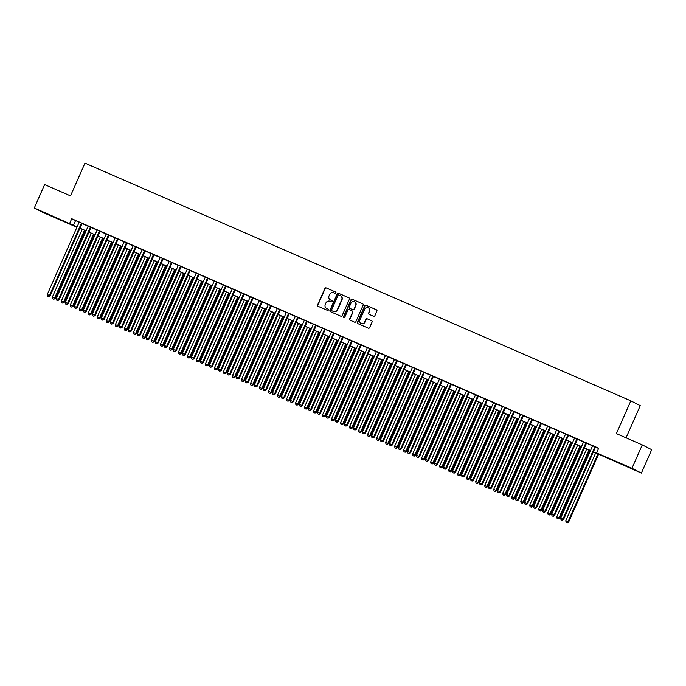 <?xml version="1.0" encoding="UTF-8"?>
<svg xmlns="http://www.w3.org/2000/svg" width="686" height="686" viewBox="0 0 686 686"><rect width="100%" height="100%" fill="white"/><g stroke="black" fill="none" stroke-linecap="round" stroke-linejoin="round"><path stroke-width="1.03" d="M335.908 292.913A0.703 0.677 -63 0 0 335.574 291.996L326.176 287.906A1.003 0.96 -63 0 0 324.89 288.437L317.592 304.978A1.003 0.96 -63 0 0 318.072 306.282L327.471 310.372A0.703 0.677 -63 0 0 328.371 309.995A0.703 0.677 -63 0 0 328.037 309.086L326.819 308.554A3.216 3.087 -63 0 1 325.284 304.378L325.893 303.006A3.216 3.087 -63 0 1 330.017 301.3L331.235 301.823A0.703 0.677 -63 0 0 332.135 301.454A0.703 0.677 -63 0 0 331.801 300.537L330.583 300.014A3.216 3.087 -63 0 0 330.841 300.142L330.583 300.014A3.216 3.087 -63 0 1 329.057 295.838L329.657 294.466A3.216 3.087 -63 0 1 333.79 292.75L335 293.282A0.703 0.677 -63 0 0 335.908 292.913M626.953 466.591L617.666 462.364L626.953 466.591M52.702 216.51L43.415 212.274L52.702 216.51M373.587 316.272A1.003 0.96 -63 0 0 374.873 315.74L376.923 311.101A1.003 0.96 -63 0 0 376.442 309.798L366.007 305.253A1.003 0.96 -63 0 0 364.72 305.785L357.423 322.326A1.003 0.96 -63 0 0 357.903 323.629L368.339 328.165A1.003 0.96 -63 0 0 369.625 327.634L372.095 322.034A1.003 0.96 -63 0 0 371.623 320.731L367.156 318.784A1.003 0.96 -63 0 0 365.87 319.316L364.643 322.094A2.684 2.581 -63 0 1 361.059 323.458A2.684 2.581 -63 0 1 359.91 320.036L364.712 309.154A2.684 2.581 -63 0 1 368.296 307.782A2.684 2.581 -63 0 1 369.437 311.212L368.639 313.022A1.003 0.96 -63 0 0 369.119 314.325L373.587 316.272M76.926 227.255L43.715 212.789L34.3 208.004L44.616 184.603L70.521 195.887L84.961 163.131L630.837 400.856L616.388 433.612L642.285 444.888L631.969 468.289L641.384 473.074L593.381 451.894M34.3 208.004L77.072 226.912M593.424 451.782L600.43 454.835L596.614 452.889L598.681 448.207L71.721 218.723L69.655 223.396M596.614 452.889L631.969 468.289M349.423 299.122A1.003 0.96 -63 0 0 348.942 297.818L338.507 293.274A1.003 0.96 -63 0 0 337.22 293.814L329.932 310.346A1.003 0.96 -63 0 0 330.403 311.65L340.839 316.195A1.003 0.96 -63 0 0 342.125 315.663L349.423 299.122M352.261 299.268L362.688 303.812A1.003 0.96 -63 0 1 363.168 305.116L355.88 321.648A1.003 0.96 -63 0 1 354.593 322.18L350.126 320.233A1.003 0.96 -63 0 1 349.646 318.93L352.604 312.224A1.003 0.96 -63 0 0 352.124 310.921L349.165 309.635A1.003 0.96 -63 0 0 347.871 310.166L344.792 317.146A0.703 0.677 -63 0 1 343.858 317.507A0.703 0.677 -63 0 1 343.557 316.606L350.966 299.799A1.003 0.96 -63 0 1 352.261 299.268L362.851 303.898M82.08 223.413L79.173 222.153M91.092 227.34L88.185 226.071M100.096 231.259L97.189 229.999M109.108 235.187L106.201 233.917M118.112 239.105L115.205 237.845M127.124 243.033L124.217 241.764M136.128 246.951L133.221 245.691M145.14 250.879L142.234 249.61M154.144 254.798L151.237 253.537M163.148 258.725L160.25 257.456M172.16 262.644L169.253 261.383M181.164 266.571L178.266 265.302M190.176 270.49L187.269 269.221M199.18 274.417L196.282 273.148M208.192 278.336L205.286 277.067M217.196 282.255L214.298 280.994M226.209 286.182L223.302 284.913M235.212 290.101L232.305 288.84M244.225 294.028L241.318 292.759M253.228 297.947L250.321 296.686M262.241 301.874L259.334 300.605M271.244 305.793L268.337 304.533M280.257 309.72L277.35 308.451M289.26 313.639L286.354 312.379M298.273 317.567L295.366 316.297M307.277 321.485L304.37 320.225M316.289 325.413L313.382 324.144M325.293 329.331L322.386 328.071M334.296 333.259L331.398 331.99M343.309 337.178L340.402 335.917M352.312 341.105L349.414 339.836M361.325 345.024L358.418 343.763M370.329 348.951L367.43 347.682M379.341 352.87L376.434 351.609M388.345 356.797L385.446 355.528M397.357 360.716L394.45 359.455M406.361 364.643L403.462 363.374M415.373 368.562L412.466 367.302M424.377 372.489L421.47 371.22M433.389 376.408L430.482 375.148M442.393 380.336L439.486 379.066M451.405 384.254L448.498 382.985M460.409 388.173L457.502 386.913M469.421 392.1L466.514 390.831M478.425 396.019L475.518 394.759M487.437 399.947L484.53 398.677M496.441 403.865L493.534 402.605M505.453 407.793L502.546 406.524M514.457 411.711L511.55 410.451M523.461 415.639L520.563 414.37M532.473 419.558L529.566 418.297M541.477 423.485L538.579 422.216M550.489 427.404L547.582 426.143M559.493 431.331L556.595 430.062M568.505 435.25L565.598 433.989M577.509 439.177L574.611 437.908M586.521 443.096L583.615 441.835M71.721 218.723L79.139 222.23M82.046 223.499L88.151 226.157M91.049 227.418L97.155 230.076M100.062 231.345L106.167 234.003M109.065 235.264L115.171 237.922M118.078 239.191L124.183 241.849M127.081 243.11L133.187 245.768M136.094 247.037L142.191 249.695M145.098 250.956L151.203 253.614M154.11 254.883L160.207 257.542M163.114 258.802L169.219 261.46M172.126 262.729L178.223 265.388M181.13 266.648L187.235 269.306M190.142 270.576L196.239 273.234M199.146 274.494L205.251 277.153M208.158 278.422L214.255 281.08M217.162 282.34L223.267 284.999M226.174 286.268L232.271 288.917M235.178 290.187L241.283 292.845M244.19 294.114L250.287 296.764M253.194 298.033L259.299 300.691M262.198 301.951L268.303 304.61M271.21 305.879L277.315 308.537M280.214 309.798L286.319 312.456M289.226 313.725L295.332 316.383M298.23 317.644L304.335 320.302M307.242 321.571L313.348 324.229M316.246 325.49L322.351 328.148M325.258 329.417L331.355 332.075M334.262 333.336L340.367 335.994M343.274 337.263L349.371 339.922M352.278 341.182L358.384 343.84M361.29 345.109L367.387 347.768M370.294 349.028L376.4 351.686M379.307 352.956L385.403 355.614M388.31 356.874L394.416 359.533M397.323 360.802L403.419 363.46M406.326 364.72L412.432 367.379M415.339 368.648L421.436 371.306M424.342 372.567L430.448 375.225M433.355 376.494L439.452 379.152M442.359 380.413L448.464 383.071M451.362 384.34L457.468 386.998M460.375 388.259L466.48 390.917M469.378 392.186L475.484 394.836M478.391 396.105L484.496 398.763M487.394 400.032L493.5 402.682M496.407 403.951L502.512 406.609M505.411 407.87L511.516 410.528M514.423 411.797L520.52 414.455M523.427 415.716L529.532 418.374M532.439 419.643L538.536 422.302M541.443 423.562L547.548 426.22M550.455 427.489L556.552 430.148M559.459 431.408L565.564 434.067M568.471 435.336L574.568 437.994M577.475 439.254L583.58 441.913M586.487 443.182L592.584 445.84M595.491 447.101L598.578 448.447M595.525 447.023L592.618 445.754M626.061 437.822L640.252 405.649L630.837 400.856M642.285 444.888L651.7 449.682L641.384 473.074M77.029 227.023L75.254 226.251L76.978 227.126M590.475 450.625L584.369 447.967M581.462 446.706L575.365 444.048M572.458 442.779L566.353 440.12M563.455 438.86L557.349 436.202M554.442 434.933L548.337 432.274M545.439 431.014L539.333 428.356M536.426 427.086L530.321 424.428M527.423 423.168L521.317 420.509M518.41 419.24L512.305 416.582M509.406 415.322L503.301 412.663M500.394 411.394L494.297 408.736M491.39 407.475L485.285 404.817M482.378 403.548L476.281 400.898M473.374 399.629L467.269 396.971M464.362 395.702L458.265 393.052M455.358 391.783L449.253 389.125M446.346 387.864L440.249 385.206M437.342 383.937L431.237 381.279M428.33 380.018L422.233 377.36M419.326 376.091L413.221 373.433M410.314 372.172L404.217 369.514M401.31 368.245L395.205 365.587M392.298 364.326L386.201 361.668M383.294 360.399L377.189 357.74M374.29 356.48L368.185 353.822M365.278 352.553L359.172 349.894M356.274 348.634L350.169 345.976M347.262 344.706L341.156 342.048M338.258 340.788L332.153 338.129M329.246 336.86L323.14 334.202M320.242 332.942L314.137 330.283M311.23 329.014L305.133 326.356M302.226 325.095L296.12 322.437M293.214 321.168L287.117 318.51M284.21 317.249L278.104 314.591M275.197 313.322L269.101 310.664M266.194 309.403L260.088 306.745M257.181 305.476L251.085 302.818M248.178 301.557L242.072 298.899M239.165 297.63L233.069 294.98M230.162 293.711L224.056 291.053M221.149 289.784L215.052 287.134M212.146 285.865L206.04 283.207M203.142 281.946L197.036 279.288M194.129 278.019L188.024 275.36M185.126 274.1L179.02 271.442M176.113 270.173L170.008 267.514M167.11 266.254L161.004 263.596M158.097 262.326L151.992 259.668M149.094 258.408L142.988 255.749M140.081 254.48L133.976 251.822M131.077 250.561L124.972 247.903M122.065 246.634L115.968 243.976M113.061 242.715L106.956 240.057M104.049 238.788L97.952 236.13M95.045 234.869L88.94 232.211M86.033 230.942L79.936 228.284M79.979 228.181L86.084 230.83M88.991 232.1L95.088 234.758M97.995 236.018L104.101 238.677M107.007 239.946L113.104 242.604M116.011 243.864L122.117 246.523M125.024 247.792L131.12 250.45M134.027 251.711L140.133 254.369M143.04 255.638L149.136 258.296M152.043 259.557L158.149 262.215M161.056 263.484L167.152 266.142M170.059 267.403L176.165 270.061M179.072 271.33L185.169 273.988M188.075 275.249L194.181 277.907M197.079 279.176L203.185 281.835M206.092 283.095L212.197 285.753M215.095 287.022L221.201 289.681M224.108 290.941L230.213 293.599M233.111 294.869L239.217 297.527M242.124 298.787L248.229 301.446M251.127 302.715L257.233 305.373M260.14 306.633L266.237 309.292M269.144 310.561L275.249 313.219M278.156 314.48L284.253 317.138M287.16 318.407L293.265 321.065M296.172 322.326L302.269 324.984M305.176 326.253L311.281 328.911M314.188 330.172L320.285 332.83M323.192 334.099L329.297 336.749M332.204 338.018L338.301 340.676M341.208 341.945L347.313 344.595M350.22 345.864L356.317 348.522M359.224 349.783L365.329 352.441M368.228 353.71L374.333 356.368M377.24 357.629L383.345 360.287M386.244 361.556L392.349 364.215M395.256 365.475L401.361 368.133M404.26 369.402L410.365 372.061M413.272 373.321L419.378 375.979M422.276 377.249L428.381 379.907M431.288 381.167L437.394 383.826M440.292 385.095L446.397 387.753M449.304 389.013L455.401 391.672M458.308 392.941L464.413 395.599M467.32 396.86L473.417 399.518M476.324 400.787L482.43 403.445M485.336 404.706L491.433 407.364M494.34 408.633L500.446 411.291M503.353 412.552L509.449 415.21M512.356 416.479L518.462 419.137M521.369 420.398L527.465 423.056M530.372 424.325L536.478 426.984M539.385 428.244L545.481 430.902M548.388 432.171L554.494 434.83M557.392 436.09L563.498 438.748M566.404 440.018L572.51 442.667M575.408 443.936L581.514 446.595M584.421 447.864L590.526 450.513M75.537 220.66L73.471 225.342M331.93 300.614L330.841 300.142M328.165 309.154L327.076 308.683M335.703 292.073L326.433 288.034A1.003 0.96 -63 0 0 325.138 288.566L317.85 305.107A1.003 0.96 -63 0 0 318.175 306.325M349.097 297.904L338.764 293.411A1.003 0.96 -63 0 0 337.478 293.942L330.18 310.475A1.003 0.96 -63 0 0 330.506 311.693M338.918 294.989A0.703 0.677 -63 0 0 338.009 295.357L331.612 309.875A0.703 0.677 -63 0 0 331.947 310.784L333.225 311.35A3.216 3.087 -63 0 0 337.358 309.635L341.731 299.713A3.216 3.087 -63 0 0 340.196 295.546L338.918 294.989M340.488 295.692A3.216 3.087 -63 0 1 341.988 299.851L337.606 309.772A3.216 3.087 -63 0 1 333.482 311.478L332.204 310.921M352.227 310.972L352.381 311.05A1.003 0.96 -63 0 1 352.861 312.353L349.903 319.059A1.003 0.96 -63 0 0 350.22 320.276M352.51 299.396A1.003 0.96 -63 0 0 351.223 299.928L343.806 316.735A0.703 0.677 -63 0 0 343.986 317.558M355.674 305.27A2.684 2.581 -63 0 0 354.525 301.849A2.684 2.581 -63 0 0 350.94 303.212L349.251 307.045A1.003 0.96 -63 0 0 349.731 308.348L352.69 309.635A1.003 0.96 -63 0 0 353.976 309.103L355.923 305.399A2.684 2.581 -63 0 0 354.653 301.917M355.923 305.399L354.233 309.232A1.003 0.96 -63 0 1 352.947 309.763L349.98 308.477M368.416 307.851A2.684 2.581 -63 0 1 369.694 311.341L368.897 313.15A1.003 0.96 -63 0 0 369.222 314.368M361.188 323.518A2.684 2.581 -63 0 0 364.892 322.223L364.643 322.094M371.778 320.816L367.413 318.913A1.003 0.96 -63 0 0 366.118 319.444L364.892 322.223M376.597 309.883L366.264 305.381A1.003 0.96 -63 0 0 364.969 305.913L357.68 322.454A1.003 0.96 -63 0 0 358.006 323.672M82.251 229.296L52.333 297.132L55.223 298.436L85.158 230.565M53.559 299.139L52.659 298.744L53.817 299.268L54.588 298.118L84.507 230.282M52.659 298.744L52.333 297.132M55.223 298.436L53.817 299.268M81.445 223.096L49.495 295.529L47.248 294.543L79.19 222.11M82.097 223.379L50.129 295.855L49.495 295.529L48.474 296.549L47.574 296.155L48.474 296.549M48.732 296.678L50.129 295.855M47.248 294.543L47.574 296.155M91.264 233.223L61.337 301.06L64.227 302.363L94.162 234.483M62.572 303.058L61.671 302.663L62.829 303.186L63.592 302.037L93.51 234.2M61.671 302.663L61.337 301.06M64.227 302.363L62.829 303.186M100.267 237.142L70.349 304.978L73.239 306.282L103.174 238.411M71.576 306.985L70.675 306.591L71.833 307.114L72.605 305.965L102.523 238.119M70.675 306.591L70.349 304.978M73.239 306.282L71.833 307.114M109.28 241.069L79.353 308.906L82.243 310.209L112.178 242.33M80.588 310.904L79.687 310.509L80.845 311.032L81.608 309.883L111.526 242.047M79.687 310.509L79.353 308.906M82.243 310.209L80.845 311.032M118.284 244.988L88.365 312.825L91.255 314.128L121.19 246.257M89.592 314.831L88.691 314.437L89.849 314.96L90.612 313.811L120.539 245.965M88.691 314.437L88.365 312.825M91.255 314.128L89.849 314.96M90.449 227.015L58.507 299.448L56.252 298.47L88.202 226.037M91.109 227.298L59.142 299.773L58.507 299.448L57.487 300.468L56.586 300.074L57.487 300.468M57.735 300.597L59.142 299.773M56.252 298.47L56.586 300.074M99.461 230.933L67.511 303.375L65.264 302.389L97.206 229.956M100.113 231.225L68.146 303.701L67.511 303.375L66.491 304.395L65.59 304.001L66.491 304.395M66.748 304.524L68.146 303.701M65.264 302.389L65.59 304.001M108.465 234.861L76.523 307.294L74.268 306.316L106.219 233.883M109.125 235.144L77.158 307.62L76.523 307.294L75.503 308.314L74.603 307.92L75.503 308.314M75.752 308.443L77.158 307.62M74.268 306.316L74.603 307.92M117.478 238.779L85.527 311.221L83.28 310.235L115.222 237.802M118.129 239.071L86.162 311.547L85.527 311.221L84.507 312.241L83.606 311.847L84.507 312.241M84.764 312.37L86.162 311.547M83.28 310.235L83.606 311.847M127.296 248.915L97.369 316.752L100.259 318.055L130.194 250.176M98.604 318.75L97.704 318.355L98.861 318.879L99.624 317.729L129.543 249.893M97.704 318.355L97.369 316.752M100.259 318.055L98.861 318.879M126.481 242.707L94.539 315.14L92.284 314.162L124.235 241.729M127.142 242.99L95.174 315.466L94.539 315.14L93.519 316.16L92.619 315.766L93.519 316.16M93.768 316.289L95.174 315.466M92.284 314.162L92.619 315.766M136.3 252.834L106.381 320.671L109.271 321.974L139.207 254.103M107.608 322.677L106.707 322.283L107.865 322.806L108.628 321.657L138.555 253.811M106.707 322.283L106.381 320.671M109.271 321.974L107.865 322.806M135.494 246.626L103.543 319.067L101.296 318.081L133.238 245.648M136.145 246.917L104.178 319.384L103.543 319.067L102.523 320.088L101.622 319.693L102.523 320.088M102.78 320.216L104.178 319.384M101.296 318.081L101.622 319.693M145.312 256.761L115.385 324.598L118.275 325.901L148.21 258.022M116.62 326.596L115.72 326.202L116.869 326.725L117.64 325.576L147.559 257.739M115.72 326.202L115.385 324.598M118.275 325.901L116.869 326.725M144.497 250.553L112.555 322.986L110.3 322.008L142.251 249.575M145.158 250.836L113.19 323.312L112.555 322.986L111.535 324.006L110.626 323.612L111.535 324.006M111.784 324.135L113.19 323.312M110.3 322.008L110.626 323.612M154.316 260.68L124.398 328.517L127.287 329.82L157.223 261.949M125.624 330.515L124.723 330.129L125.881 330.652L126.644 329.503L156.571 261.658M124.723 330.129L124.398 328.517M127.287 329.82L125.881 330.652M153.51 254.472L121.559 326.913L119.304 325.927L151.254 253.494M154.161 254.763L122.194 327.231L121.559 326.913L120.539 327.934L119.638 327.539L120.539 327.934M120.796 328.062L122.194 327.231M119.304 325.927L119.638 327.539M163.328 264.599L133.401 332.444L136.291 333.748L166.226 265.868M134.636 334.442L133.736 334.048L134.885 334.571L135.656 333.422L165.575 265.585M133.736 334.048L133.401 332.444M136.291 333.748L134.885 334.571M172.332 268.526L142.414 336.363L145.295 337.666L175.239 269.795M143.64 338.361L142.739 337.975L143.897 338.498L144.66 337.349L174.587 269.504M142.739 337.975L142.414 336.363M145.295 337.666L143.897 338.498M181.336 272.445L151.417 340.29L154.307 341.594L184.242 273.714M152.652 342.288L151.752 341.894L152.901 342.417L153.673 341.268L183.591 273.431M151.752 341.894L151.417 340.29M154.307 341.594L152.901 342.417M190.348 276.372L160.43 344.209L163.311 345.512L193.255 277.633M161.656 346.207L160.756 345.821L161.913 346.344L162.676 345.195L192.603 277.35M160.756 345.821L160.43 344.209M163.311 345.512L161.913 346.344M199.352 280.291L169.433 348.136L172.323 349.44L202.259 281.56M170.668 350.134L169.768 349.74L170.917 350.263L171.689 349.114L201.607 281.277M169.768 349.74L169.433 348.136M172.323 349.44L170.917 350.263M208.364 284.218L178.446 352.055L181.327 353.359L211.271 285.479M179.672 354.053L178.772 353.667L179.929 354.182L180.692 353.033L210.611 285.196M178.772 353.667L178.446 352.055M181.327 353.359L179.929 354.182M217.368 288.137L187.45 355.983L190.339 357.286L220.275 289.406M188.684 357.981L187.784 357.586L188.933 358.109L189.705 356.96L219.623 289.123M187.784 357.586L187.45 355.983M190.339 357.286L188.933 358.109M226.38 292.065L196.462 359.901L199.343 361.205L229.287 293.325M197.688 361.899L196.788 361.513L197.945 362.028L198.708 360.879L228.627 293.042M196.788 361.513L196.462 359.901M199.343 361.205L197.945 362.028M235.384 295.983L205.466 363.829L208.355 365.132L238.291 297.252M206.7 365.827L205.791 365.432L206.949 365.955L207.721 364.806L237.639 296.969M205.791 365.432L205.466 363.829M208.355 365.132L206.949 365.955M244.396 299.911L214.478 367.747L217.359 369.051L247.303 301.171M215.704 369.745L214.804 369.36L215.961 369.874L216.725 368.725L246.643 300.888M214.804 369.36L214.478 367.747M217.359 369.051L215.961 369.874M253.4 303.829L223.482 371.675L226.371 372.978L256.307 305.099M224.708 373.673L223.808 373.278L224.965 373.801L225.737 372.652L255.655 304.816M223.808 373.278L223.482 371.675M226.371 372.978L224.965 373.801M262.412 307.757L232.485 375.594L235.375 376.897L265.319 309.017M233.72 377.592L232.82 377.206L233.977 377.72L234.741 376.571L264.659 308.734M232.82 377.206L232.485 375.594M235.375 376.897L233.977 377.72M162.513 258.399L130.572 330.832L128.316 329.855L160.267 257.413M163.165 258.682L131.206 331.158L130.572 330.832L129.543 331.853L128.642 331.458L129.543 331.853M129.8 331.981L131.206 331.158M128.316 329.855L128.642 331.458M171.526 262.318L139.575 334.759L137.32 333.773L169.271 261.34M172.177 262.609L140.21 335.077L139.575 334.759L138.555 335.78L137.654 335.385L138.555 335.78M138.812 335.908L140.21 335.077M137.32 333.773L137.654 335.385M180.529 266.245L148.588 338.678L146.332 337.701L178.283 265.259M181.181 266.528L149.222 339.004L148.588 338.678L147.559 339.699L146.658 339.304L147.559 339.699M147.816 339.827L149.222 339.004M146.332 337.701L146.658 339.304M189.542 270.164L157.591 342.606L155.336 341.619L187.287 269.186M190.194 270.447L158.226 342.923L157.591 342.606L156.571 343.626L155.671 343.232L156.571 343.626M156.828 343.755L158.226 342.923M155.336 341.619L155.671 343.232M198.546 274.091L166.595 346.524L164.348 345.547L196.299 273.105M199.197 274.374L167.238 346.85L166.595 346.524L165.575 347.545L164.674 347.15L165.575 347.545M165.832 347.673L167.238 346.85M164.348 345.547L164.674 347.15M207.558 278.01L175.607 350.452L173.352 349.466L205.303 277.033M208.21 278.293L176.242 350.769L175.607 350.452L174.587 351.464L173.687 351.078L174.587 351.464M174.844 351.601L176.242 350.769M173.352 349.466L173.687 351.078M216.562 281.937L184.611 354.37L182.365 353.393L214.315 280.951M217.213 282.22L185.254 354.696L184.611 354.37L183.591 355.391L182.69 354.996L183.591 355.391M183.848 355.52L185.254 354.696M182.365 353.393L182.69 354.996M225.574 285.856L193.624 358.298L191.368 357.312L223.319 284.879M226.226 286.139L194.258 358.615L193.624 358.298L192.603 359.31L191.703 358.924L192.603 359.31M192.852 359.447L194.258 358.615M191.368 357.312L191.703 358.924M234.578 289.784L202.627 362.217L200.381 361.239L232.322 288.797M235.229 290.067L203.27 362.542L202.627 362.217L201.607 363.237L200.706 362.843L201.607 363.237M201.864 363.366L203.27 362.542M200.381 361.239L200.706 362.843M243.59 293.702L211.64 366.144L209.384 365.158L241.335 292.725M244.242 293.985L212.274 366.461L211.64 366.144L210.619 367.156L209.719 366.77L210.619 367.156M210.868 367.293L212.274 366.461M209.384 365.158L209.719 366.77M252.594 297.63L220.643 370.063L218.397 369.085L250.339 296.644M253.245 297.913L221.286 370.389L220.643 370.063L219.623 371.083L218.723 370.689L219.623 371.083M219.88 371.212L221.286 370.389M218.397 369.085L218.723 370.689M261.606 301.548L229.656 373.981L227.4 373.004L259.351 300.571M262.258 301.831L230.29 374.307L229.656 373.981L228.635 375.002L227.735 374.616L228.635 375.002M228.884 375.131L230.29 374.307M227.4 373.004L227.735 374.616M271.416 311.676L241.498 379.512L244.388 380.824L274.323 312.945M242.724 381.519L241.824 381.124L242.981 381.648L243.753 380.498L273.671 312.662M241.824 381.124L241.498 379.512M244.388 380.824L242.981 381.648M280.428 315.603L250.501 383.44L253.391 384.743L283.327 316.863M251.736 385.438L250.836 385.043L251.994 385.566L252.757 384.417L282.675 316.58M250.836 385.043L250.501 383.44M253.391 384.743L251.994 385.566M289.432 319.522L259.514 387.358L262.404 388.67L292.339 320.791M260.74 389.365L259.84 388.971L260.997 389.494L261.769 388.345L291.687 320.508M259.84 388.971L259.514 387.358M262.404 388.67L260.997 389.494M298.444 323.449L268.518 391.286L271.407 392.589L301.343 324.71M269.752 393.284L268.852 392.889L270.01 393.412L270.773 392.263L300.691 324.427M268.852 392.889L268.518 391.286M271.407 392.589L270.01 393.412M270.61 305.476L238.659 377.909L236.413 376.931L268.355 304.49M271.262 305.759L239.294 378.235L238.659 377.909L237.639 378.929L236.739 378.535L237.639 378.929M237.896 379.058L239.294 378.235M236.413 376.931L236.739 378.535M279.614 309.395L247.672 381.828L245.417 380.85L277.367 308.417M280.274 309.678L248.306 382.153L247.672 381.828L246.651 382.848L245.751 382.462L246.651 382.848M246.9 382.977L248.306 382.153M245.417 380.85L245.751 382.462M288.626 313.322L256.675 385.755L254.429 384.777L286.371 312.336M289.278 313.605L257.31 386.081L256.675 385.755L255.655 386.775L254.755 386.381L255.655 386.775M255.912 386.904L257.31 386.081M254.429 384.777L254.755 386.381M297.63 317.241L265.688 389.674L263.433 388.696L295.383 316.263M298.29 317.524L266.322 390L265.688 389.674L264.667 390.694L263.767 390.308L264.667 390.694M264.916 390.823L266.322 390M263.433 388.696L263.767 390.308M307.448 327.368L277.53 395.205L280.42 396.517L310.355 328.637M278.756 397.211L277.856 396.817L279.013 397.34L279.777 396.191L309.703 328.354M277.856 396.817L277.53 395.205M280.42 396.517L279.013 397.34M306.642 321.168L274.692 393.601L272.445 392.624L304.387 320.182M307.294 321.451L275.326 393.927L274.692 393.601L273.671 394.622L272.771 394.227L273.671 394.622M273.928 394.75L275.326 393.927M272.445 392.624L272.771 394.227M316.46 331.295L286.534 399.132L289.423 400.435L319.359 332.556M287.768 401.13L286.868 400.735L288.017 401.259L288.789 400.11L318.707 332.273M286.868 400.735L286.534 399.132M289.423 400.435L288.017 401.259M315.646 325.087L283.704 397.52L281.449 396.542L313.399 324.109M316.306 325.37L284.338 397.846L283.704 397.52L282.683 398.54L281.783 398.154L282.683 398.54M282.932 398.669L284.338 397.846M281.449 396.542L281.783 398.154M325.464 335.214L295.546 403.051L298.436 404.354L328.371 336.483M296.772 405.057L295.872 404.663L297.029 405.186L297.793 404.037L327.719 336.2M295.872 404.663L295.546 403.051M298.436 404.354L297.029 405.186M324.658 329.014L292.708 401.447L290.461 400.461L322.403 328.028M325.31 329.297L293.342 401.773L292.708 401.447L291.687 402.468L290.787 402.073L291.687 402.468M291.944 402.596L293.342 401.773M290.461 400.461L290.787 402.073M334.476 339.141L304.55 406.978L307.439 408.281L337.375 340.402M305.785 408.976L304.884 408.582L306.033 409.105L306.805 407.956L336.723 340.119M304.884 408.582L304.55 406.978M307.439 408.281L306.033 409.105M333.662 332.933L301.72 405.366L299.465 404.388L331.415 331.955M334.322 333.216L302.355 405.692L301.72 405.366L300.7 406.386L299.791 405.992L300.7 406.386M300.948 406.515L302.355 405.692M299.465 404.388L299.791 405.992M343.48 343.06L313.562 410.897L316.452 412.2L346.387 344.329M314.788 412.903L313.888 412.509L315.046 413.032L315.809 411.883L345.735 344.038M313.888 412.509L313.562 410.897M316.452 412.2L315.046 413.032M342.674 336.852L310.724 409.293L308.468 408.307L340.419 335.874M343.326 337.143L311.358 409.619L310.724 409.293L309.703 410.314L308.803 409.919L309.703 410.314M309.961 410.442L311.358 409.619M308.468 408.307L308.803 409.919M352.484 346.987L322.566 414.824L325.456 416.128L355.391 348.248M323.801 416.822L322.9 416.428L324.049 416.951L324.821 415.802L354.739 347.965M322.9 416.428L322.566 414.824M325.456 416.128L324.049 416.951M351.678 340.779L319.736 413.212L317.481 412.235L349.431 339.802M352.33 341.062L320.371 413.538L319.736 413.212L318.707 414.233L317.807 413.838L318.707 414.233M318.964 414.361L320.371 413.538M317.481 412.235L317.807 413.838M361.496 350.906L331.578 418.743L334.459 420.046L364.403 352.175M332.804 420.75L331.904 420.355L333.062 420.878L333.825 419.729L363.752 351.884M331.904 420.355L331.578 418.743M334.459 420.046L333.062 420.878M360.69 344.698L328.74 417.139L326.485 416.153L358.435 343.72M361.342 344.989L329.374 417.465L328.74 417.139L327.719 418.16L326.819 417.765L327.719 418.16M327.977 418.289L329.374 417.465M326.485 416.153L326.819 417.765M370.5 354.834L340.582 422.67L343.472 423.974L373.407 356.094M341.817 424.668L340.916 424.274L342.065 424.797L342.837 423.648L372.755 355.811M340.916 424.274L340.582 422.67M343.472 423.974L342.065 424.797M369.694 348.625L337.752 421.058L335.497 420.081L367.447 347.648M370.346 348.908L338.387 421.384L337.752 421.058L336.723 422.079L335.823 421.684L336.723 422.079M336.98 422.207L338.387 421.384M335.497 420.081L335.823 421.684M379.512 358.752L349.594 426.589L352.475 427.893L382.419 360.021M350.82 428.596L349.92 428.201L351.078 428.724L351.841 427.575L381.768 359.73M349.92 428.201L349.594 426.589M352.475 427.893L351.078 428.724M378.706 352.544L346.756 424.986L344.501 423.999L376.451 351.566M379.358 352.836L347.39 425.303L346.756 424.986L345.735 426.006L344.835 425.612L345.735 426.006M345.993 426.135L347.39 425.303M344.501 423.999L344.835 425.612M388.516 362.68L358.598 430.516L361.488 431.82L391.423 363.94M359.833 432.514L358.932 432.12L360.081 432.643L360.853 431.494L390.771 363.657M358.932 432.12L358.598 430.516M361.488 431.82L360.081 432.643M387.71 356.471L355.76 428.904L353.513 427.927L385.463 355.494M388.362 356.754L356.403 429.23L355.76 428.904L354.739 429.925L353.839 429.53L354.739 429.925M354.996 430.053L356.403 429.23M353.513 427.927L353.839 429.53M397.528 366.598L367.61 434.435L370.491 435.739L400.435 367.868M368.836 436.433L367.936 436.047L369.094 436.57L369.857 435.421L399.775 367.576M367.936 436.047L367.61 434.435M370.491 435.739L369.094 436.57M396.722 360.39L364.772 432.832L362.517 431.846L394.467 359.413M397.374 360.682L365.406 433.149L364.772 432.832L363.752 433.852L362.851 433.458L363.752 433.852M364 433.981L365.406 433.149M362.517 431.846L362.851 433.458M406.532 370.517L376.614 438.363L379.504 439.666L409.439 371.786M377.849 440.361L376.948 439.966L378.097 440.489L378.869 439.34L408.787 371.503M376.948 439.966L376.614 438.363M379.504 439.666L378.097 440.489M405.726 364.317L373.776 436.75L371.529 435.773L403.479 363.331M406.378 364.6L374.419 437.076L373.776 436.75L372.755 437.771L371.855 437.376L372.755 437.771M373.013 437.9L374.419 437.076M371.529 435.773L371.855 437.376M415.545 374.445L385.626 442.281L388.508 443.585L418.451 375.714M386.853 444.279L385.952 443.893L387.11 444.417L387.873 443.267L417.791 375.422M385.952 443.893L385.626 442.281M388.508 443.585L387.11 444.417M414.738 368.236L382.788 440.678L380.533 439.692L412.483 367.259M415.39 368.528L383.423 440.995L382.788 440.678L381.768 441.698L380.867 441.304L381.768 441.698M382.016 441.827L383.423 440.995M380.533 439.692L380.867 441.304M424.548 378.363L394.63 446.209L397.52 447.512L427.455 379.632M395.865 448.207L394.956 447.812L396.114 448.335L396.885 447.186L426.803 379.349M394.956 447.812L394.63 446.209M397.52 447.512L396.114 448.335M423.742 372.164L391.792 444.597L389.545 443.619L421.487 371.177M424.394 372.447L392.435 444.922L391.792 444.597L390.771 445.617L389.871 445.223L390.771 445.617M391.029 445.746L392.435 444.922M389.545 443.619L389.871 445.223M433.561 382.291L403.642 450.127L406.524 451.431L436.468 383.551M404.869 452.125L403.968 451.74L405.126 452.263L405.889 451.114L435.807 383.268M403.968 451.74L403.642 450.127M406.524 451.431L405.126 452.263M432.755 376.082L400.804 448.524L398.549 447.538L430.499 375.105M433.406 376.365L401.439 448.841L400.804 448.524L399.784 449.544L398.883 449.15L399.784 449.544M400.032 449.673L401.439 448.841M398.549 447.538L398.883 449.15M442.564 386.209L412.646 454.055L415.536 455.358L445.471 387.479M413.872 456.053L412.972 455.658L414.13 456.181L414.901 455.032L444.82 387.196M412.972 455.658L412.646 454.055M415.536 455.358L414.13 456.181M441.758 380.01L409.808 452.443L407.561 451.465L439.503 379.024M442.41 380.293L410.442 452.769L409.808 452.443L408.787 453.463L407.887 453.069L408.787 453.463M409.045 453.592L410.442 452.769M407.561 451.465L407.887 453.069M451.577 390.137L421.65 457.974L424.54 459.277L454.484 391.397M422.885 459.972L421.984 459.586L423.142 460.1L423.905 458.951L453.823 391.114M421.984 459.586L421.65 457.974M424.54 459.277L423.142 460.1M450.771 383.928L418.82 456.37L416.565 455.384L448.515 382.951M451.422 384.211L419.455 456.687L418.82 456.37L417.8 457.382L416.899 456.996L417.8 457.382M418.048 457.519L419.455 456.687M416.565 455.384L416.899 456.996M460.58 394.056L430.662 461.901L433.552 463.204L463.487 395.325M431.888 463.899L430.988 463.504L432.146 464.028L432.917 462.878L462.836 395.042M430.988 463.504L430.662 461.901M433.552 463.204L432.146 464.028M459.774 387.856L427.824 460.289L425.577 459.311L457.519 386.87M460.426 388.139L428.458 460.615L427.824 460.289L426.803 461.309L425.903 460.915L426.803 461.309M427.061 461.438L428.458 460.615M425.577 459.311L425.903 460.915M469.593 397.983L439.666 465.82L442.556 467.123L472.491 399.243M440.901 467.818L440 467.432L441.158 467.946L441.921 466.797L471.839 398.96M440 467.432L439.666 465.82M442.556 467.123L441.158 467.946M468.778 391.775L436.836 464.216L434.581 463.23L466.531 390.797M469.438 392.058L437.471 464.533L436.836 464.216L435.816 465.228L434.915 464.842L435.816 465.228M436.064 465.365L437.471 464.533M434.581 463.23L434.915 464.842M478.596 401.902L448.678 469.747L451.568 471.05L481.503 403.171M449.905 471.745L449.004 471.351L450.162 471.874L450.934 470.725L480.852 402.888M449.004 471.351L448.678 469.747M451.568 471.05L450.162 471.874M477.79 395.702L445.84 468.135L443.593 467.157L475.535 394.716M478.442 395.985L446.475 468.461L445.84 468.135L444.82 469.155L443.919 468.761L444.82 469.155M445.077 469.284L446.475 468.461M443.593 467.157L443.919 468.761M487.609 405.829L457.682 473.666L460.572 474.969L490.507 407.09M458.917 475.664L458.016 475.278L459.174 475.792L459.937 474.643L489.855 406.807M458.016 475.278L457.682 473.666M460.572 474.969L459.174 475.792M486.794 399.621L454.852 472.062L452.597 471.076L484.548 398.643M487.454 399.904L455.487 472.38L454.852 472.062L453.832 473.074L452.932 472.688L453.832 473.074M454.081 473.211L455.487 472.38M452.597 471.076L452.932 472.688M496.613 409.748L466.694 477.593L469.584 478.897L499.519 411.017M467.921 479.591L467.02 479.197L468.178 479.72L468.941 478.571L498.868 410.734M467.02 479.197L466.694 477.593M469.584 478.897L468.178 479.72M495.807 403.548L463.856 475.981L461.609 475.004L493.551 402.562M496.458 403.831L464.491 476.307L463.856 475.981L462.836 477.002L461.935 476.607L462.836 477.002M463.093 477.13L464.491 476.307M461.609 475.004L461.935 476.607M505.625 413.675L475.698 481.512L478.588 482.815L508.523 414.936M476.933 483.51L476.033 483.124L477.182 483.639L477.953 482.49L507.872 414.653M476.033 483.124L475.698 481.512M478.588 482.815L477.182 483.639M504.81 407.467L472.868 479.908L470.613 478.922L502.564 406.489M505.471 407.75L473.503 480.226L472.868 479.908L471.848 480.92L470.939 480.534L471.848 480.92M472.097 481.049L473.503 480.226M470.613 478.922L470.939 480.534M514.629 417.594L484.71 485.431L487.6 486.743L517.536 418.863M485.937 487.437L485.036 487.043L486.194 487.566L486.957 486.417L516.884 418.58M485.036 487.043L484.71 485.431M487.6 486.743L486.194 487.566M513.823 411.394L481.872 483.827L479.625 482.85L511.567 410.408M514.474 411.677L482.507 484.153L481.872 483.827L480.852 484.848L479.951 484.453L480.852 484.848M481.109 484.976L482.507 484.153M479.625 482.85L479.951 484.453M523.641 421.521L493.714 489.358L496.604 490.662L526.539 422.782M494.949 491.356L494.049 490.962L495.198 491.485L495.969 490.336L525.888 422.499M494.049 490.962L493.714 489.358M496.604 490.662L495.198 491.485M522.826 415.313L490.884 487.746L488.629 486.768L520.58 414.335M523.478 415.596L491.519 488.072L490.884 487.746L489.855 488.766L488.955 488.381L489.855 488.766M490.113 488.895L491.519 488.072M488.629 486.768L488.955 488.381M532.645 425.44L502.727 493.277L505.616 494.589L535.552 426.709M503.953 495.283L503.052 494.889L504.21 495.412L504.973 494.263L534.9 426.426M503.052 494.889L502.727 493.277M505.616 494.589L504.21 495.412M531.839 419.24L499.888 491.673L497.633 490.696L529.583 418.254M532.49 419.523L500.523 491.999L499.888 491.673L498.868 492.694L497.967 492.299L498.868 492.694M499.125 492.822L500.523 491.999M497.633 490.696L497.967 492.299M541.648 429.367L511.73 497.204L514.62 498.508L544.555 430.628M512.965 499.202L512.065 498.808L513.214 499.331L513.986 498.182L543.904 430.345M512.065 498.808L511.73 497.204M514.62 498.508L513.214 499.331M540.842 423.159L508.901 495.592L506.645 494.615L538.596 422.182M541.494 423.442L509.535 495.918L508.901 495.592L507.872 496.613L506.971 496.227L507.872 496.613M508.129 496.741L509.535 495.918M506.645 494.615L506.971 496.227M550.661 433.286L520.743 501.123L523.624 502.435L553.568 434.555M521.969 503.13L521.068 502.735L522.226 503.258L522.989 502.109L552.916 434.272M521.068 502.735L520.743 501.123M523.624 502.435L522.226 503.258M549.855 427.086L517.904 499.519L515.649 498.542L547.6 426.1M550.506 427.369L518.539 499.845L517.904 499.519L516.884 500.54L515.983 500.145L516.884 500.54M517.141 500.669L518.539 499.845M515.649 498.542L515.983 500.145M559.665 437.214L529.746 505.05L532.636 506.354L562.571 438.474M530.981 507.048L530.081 506.654L531.23 507.177L532.002 506.028L561.92 438.191M530.081 506.654L529.746 505.05M532.636 506.354L531.23 507.177M558.858 431.005L526.917 503.438L524.661 502.461L556.612 430.028M559.51 431.288L527.551 503.764L526.917 503.438L525.888 504.459L524.987 504.073L525.888 504.459M526.145 504.587L527.551 503.764M524.661 502.461L524.987 504.073M568.677 441.132L538.759 508.969L541.64 510.273L571.584 442.401M539.985 510.976L539.085 510.581L540.242 511.104L541.005 509.955L570.932 442.118M539.085 510.581L538.759 508.969M541.64 510.273L540.242 511.104M567.871 434.933L535.92 507.366L533.665 506.388L565.616 433.946M568.523 435.216L536.555 507.691L535.92 507.366L534.9 508.386L534 507.992L534.9 508.386M535.157 508.515L536.555 507.691M533.665 506.388L534 507.992M577.681 445.06L547.762 512.896L550.652 514.2L580.588 446.32M548.997 514.894L548.097 514.5L549.246 515.023L550.018 513.874L579.936 446.037M548.097 514.5L547.762 512.896M550.652 514.2L549.246 515.023M576.875 438.851L544.924 511.284L542.677 510.307L574.628 437.874M577.526 439.134L545.567 511.61L544.924 511.284L543.904 512.305L543.003 511.91L543.904 512.305M544.161 512.433L545.567 511.61M542.677 510.307L543.003 511.91M586.693 448.978L556.775 516.815L559.656 518.119L589.6 450.248M558.001 518.822L557.101 518.427L558.258 518.95L559.021 517.801L588.94 449.965M557.101 518.427L556.775 516.815M559.656 518.119L558.258 518.95M585.887 442.779L553.936 515.212L551.681 514.226L583.632 441.793M586.539 443.062L554.571 515.538L553.936 515.212L552.916 516.232L552.016 515.838L552.916 516.232M553.165 516.361L554.571 515.538M551.681 514.226L552.016 515.838M595.697 452.906L565.779 520.743L568.668 522.046L598.604 454.166M567.013 522.741L566.113 522.346L567.262 522.869L568.034 521.72L597.952 453.883M566.113 522.346L565.779 520.743M568.668 522.046L567.262 522.869M594.891 446.697L562.94 519.13L560.694 518.153L592.644 445.72M595.542 446.98L563.583 519.456L562.94 519.13L561.92 520.151L561.019 519.756L561.92 520.151M562.177 520.28L563.583 519.456M560.694 518.153L561.019 519.756"/></g></svg>
